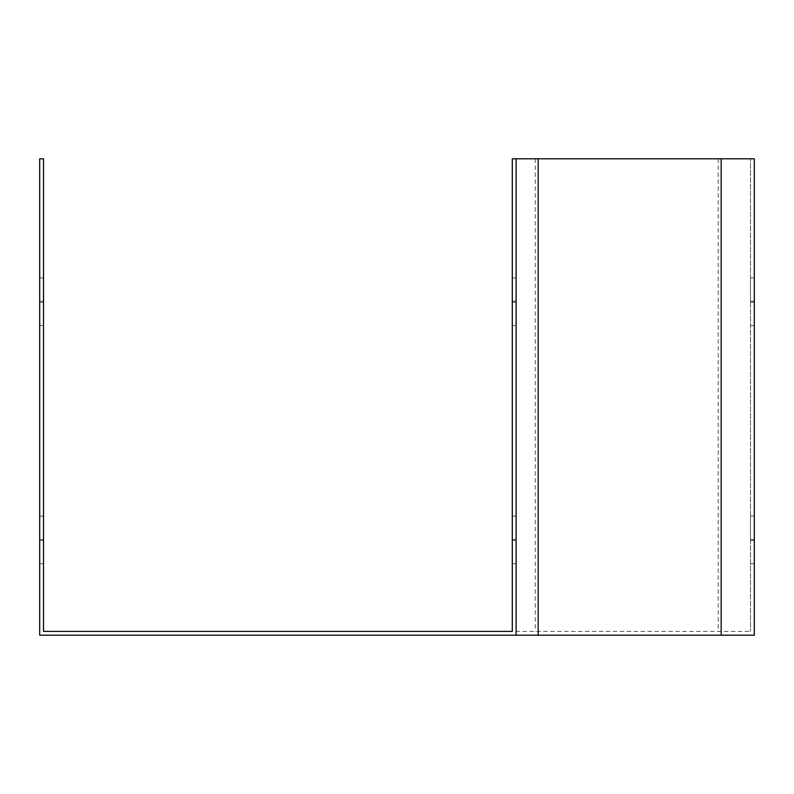 <?xml version="1.0" encoding="UTF-8"?>
<svg xmlns="http://www.w3.org/2000/svg" width="794" height="794" viewBox="0 0 794 794"><rect width="100%" height="100%" fill="white"/><g stroke="black" fill="none" stroke-linecap="round" stroke-linejoin="round"><path stroke-width="0.6" stroke-dasharray="3.97 2.98" d="M43.511 540.396L43.511 516.1L43.511 563.74L43.511 516.1L43.511 563.74L43.511 540.396L39.7 540.396L39.7 516.1L39.7 539.444L43.511 539.444L39.7 539.444L39.7 563.74L43.511 563.74L39.7 563.74L39.7 540.396L43.511 540.396M43.511 158.8L43.511 631.389L750.489 631.389L512.289 631.389L512.289 158.8L750.489 158.8L750.489 631.389L750.489 158.8L754.3 158.8L754.3 635.2L39.7 635.2L39.7 158.8L43.511 158.8M43.511 302.196L43.511 277.9L43.511 325.54L43.511 277.9L43.511 325.54L43.511 302.196L39.7 302.196L39.7 277.9L39.7 301.244L43.511 301.244L39.7 301.244L39.7 325.54L43.511 325.54L39.7 325.54L39.7 302.196L43.511 302.196M516.1 540.396L516.1 516.1L516.1 540.396L512.289 540.396L512.289 516.1L512.289 540.396M516.1 158.8L516.1 635.2M516.1 302.196L516.1 277.9L516.1 302.196L512.289 302.196L512.289 277.9L512.289 302.196M754.3 540.396L754.3 516.1L754.3 540.396L750.489 540.396L750.489 516.1L750.489 540.396M754.3 302.196L754.3 277.9L754.3 302.196L750.489 302.196L750.489 277.9L750.489 302.196M39.7 516.1L43.511 516.1L39.7 516.1L39.7 563.74L39.7 516.1M39.7 277.9L43.511 277.9L39.7 277.9L39.7 325.54L39.7 277.9M750.489 539.444L754.3 539.444M750.489 563.74L754.3 563.74M750.489 516.1L754.3 516.1M750.489 301.244L754.3 301.244M750.489 325.54L754.3 325.54M750.489 277.9L754.3 277.9M512.289 563.74L516.1 563.74M512.289 539.444L516.1 539.444M512.289 516.1L516.1 516.1M512.289 325.54L516.1 325.54M512.289 301.244L516.1 301.244M512.289 277.9L516.1 277.9M718.242 158.8L718.242 631.389M535.255 158.8L535.255 631.389"/><path stroke-width="1.19" d="M43.511 158.8L43.511 631.389L512.289 631.389L512.289 158.8L516.1 158.8L516.1 635.2L39.7 635.2L39.7 158.8L43.511 158.8M516.1 158.8L754.3 158.8L754.3 635.2L516.1 635.2M538.183 158.8L538.183 635.2M721.17 158.8L721.17 635.2"/></g></svg>
